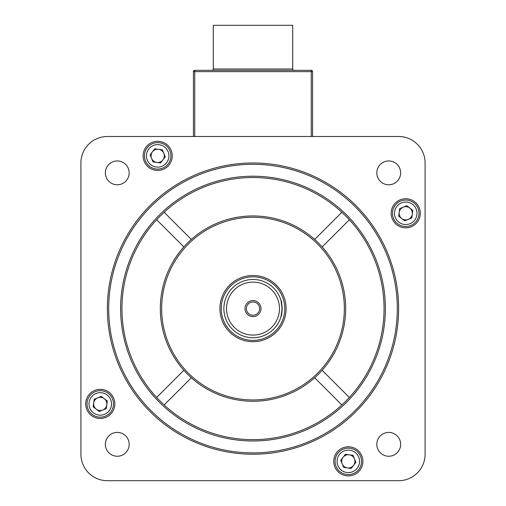 <?xml version="1.0" encoding="UTF-8"?>
<svg xmlns="http://www.w3.org/2000/svg" width="506" height="506" viewBox="0 0 506 506"><rect width="100%" height="100%" fill="white"/><g stroke="black" fill="none" stroke-linecap="round" stroke-linejoin="round"><path stroke-width="0.76" d="M376.818 444.338A11.916 11.916 0 0 0 388.734 456.248A11.916 11.916 0 0 0 400.651 444.338A11.916 11.916 0 0 0 388.734 432.421A11.916 11.916 0 0 0 376.818 444.338M376.818 172.869A11.916 11.916 0 0 0 388.734 184.785A11.916 11.916 0 0 0 400.651 172.869A11.916 11.916 0 0 0 388.734 160.952A11.916 11.916 0 0 0 376.818 172.869M105.349 172.869A11.916 11.916 0 0 0 117.265 184.785A11.916 11.916 0 0 0 129.182 172.869A11.916 11.916 0 0 0 117.265 160.952A11.916 11.916 0 0 0 105.349 172.869M105.349 444.338A11.916 11.916 0 0 0 117.265 456.248A11.916 11.916 0 0 0 129.182 444.338A11.916 11.916 0 0 0 117.265 432.421A11.916 11.916 0 0 0 105.349 444.338M143.122 155.861A14.56 14.56 0 0 0 157.682 170.421A14.56 14.56 0 0 0 172.249 155.861A14.56 14.56 0 0 0 157.682 141.3A14.56 14.56 0 0 0 143.122 155.861M391.176 213.285A14.56 14.56 0 0 0 405.742 227.845A14.56 14.56 0 0 0 420.303 213.285A14.56 14.56 0 0 0 405.742 198.725A14.56 14.56 0 0 0 391.176 213.285M333.751 461.345A14.56 14.56 0 0 0 348.318 475.906A14.56 14.56 0 0 0 362.878 461.345A14.56 14.56 0 0 0 348.318 446.779A14.56 14.56 0 0 0 333.751 461.345M85.697 403.914A14.56 14.56 0 0 0 100.258 418.481A14.56 14.56 0 0 0 114.824 403.914A14.56 14.56 0 0 0 100.258 389.354A14.56 14.56 0 0 0 85.697 403.914M397.299 308.603A144.299 144.299 0 0 0 253 164.305A144.299 144.299 0 0 0 108.701 308.603A144.299 144.299 0 0 0 253 452.902A144.299 144.299 0 0 0 397.299 308.603M107.38 308.603A145.62 145.62 0 0 1 253 162.976A145.62 145.62 0 0 1 398.62 308.603A145.62 145.62 0 0 1 253 454.224A145.62 145.62 0 0 1 107.38 308.603M191.325 239.439A92.668 92.668 0 0 0 183.836 246.928L156.658 219.749A131.06 131.06 0 0 0 164.146 404.945A131.06 131.06 0 0 0 384.06 308.603A131.06 131.06 0 0 0 164.146 212.261L191.325 239.439A92.668 92.668 0 0 1 345.668 308.603A92.668 92.668 0 0 1 322.164 370.278L349.342 397.457M385.382 308.603A132.382 132.382 0 0 1 253 440.985A132.382 132.382 0 0 1 120.618 308.603A132.382 132.382 0 0 1 253 176.214A132.382 132.382 0 0 1 385.382 308.603M344.346 308.603A91.346 91.346 0 0 0 253 217.257A91.346 91.346 0 0 0 161.654 308.603A91.346 91.346 0 0 0 253 399.949A91.346 91.346 0 0 0 344.346 308.603M322.164 370.278A92.668 92.668 0 0 1 160.332 308.603A92.668 92.668 0 0 1 183.836 246.928M314.675 377.767L341.854 404.945M322.164 246.928L349.342 219.749M341.854 212.261L314.675 239.439M191.325 377.767L164.146 404.945M183.836 370.278L156.658 397.457M425.097 454.224L425.097 162.976A26.476 26.476 0 0 0 398.62 136.5L107.38 136.5A26.476 26.476 0 0 0 80.903 162.976L80.903 454.224A26.476 26.476 0 0 0 107.38 480.7L398.62 480.7A26.476 26.476 0 0 0 425.097 454.224M164.146 212.261A131.06 131.06 0 0 0 156.658 219.749M253 335.08A26.476 26.476 0 0 0 279.476 308.603A26.476 26.476 0 0 0 253 282.127A26.476 26.476 0 0 0 226.524 308.603A26.476 26.476 0 0 0 253 335.08M253 279.476A29.127 29.127 0 0 1 282.127 308.603A29.127 29.127 0 0 1 253 337.723A29.127 29.127 0 0 1 223.873 308.603A29.127 29.127 0 0 1 253 279.476M253 300.589A8.007 8.007 0 0 0 244.993 308.603A8.007 8.007 0 0 0 253 316.611A8.007 8.007 0 0 0 261.007 308.603A8.007 8.007 0 0 0 253 300.589M253 301.981A6.622 6.622 0 0 0 246.378 308.603A6.622 6.622 0 0 0 253 315.219A6.622 6.622 0 0 0 259.622 308.603A6.622 6.622 0 0 0 253 301.981M282.127 308.603L281.02 316.547C282.221 317.041 282.228 300.172 281.02 300.659L282.127 308.603M253 341.695A33.099 33.099 0 0 0 286.099 308.603A33.099 33.099 0 0 0 253 275.504A33.099 33.099 0 0 0 219.901 308.603A33.099 33.099 0 0 0 253 341.695M211.963 70.309A1.322 1.322 0 0 0 213.285 68.987L213.285 25.3L292.715 25.3L292.715 68.987A1.322 1.322 0 0 0 294.037 70.309M193.425 136.5L193.425 71.637A1.322 1.322 0 0 1 194.753 70.309L311.247 70.309A1.322 1.322 0 0 1 312.575 71.637L312.575 136.5M311.247 136.5L311.247 71.637L194.753 71.637L194.753 70.309A1.322 1.322 0 0 0 193.425 71.637A1.322 1.322 0 0 1 194.753 70.309A1.322 1.322 0 0 0 193.425 71.637L194.753 71.637L194.753 136.5M393.51 218.358A13.238 13.238 0 0 1 400.67 201.059A13.238 13.238 0 0 1 417.969 208.213A13.238 13.238 0 0 1 410.815 225.512A13.238 13.238 0 0 1 393.51 218.358A13.238 13.238 0 0 0 410.815 225.512A13.238 13.238 0 0 0 417.969 208.213M412.301 214.146A6.622 6.622 0 0 0 403.206 207.169A6.622 6.622 0 0 0 401.713 218.535A6.622 6.622 0 0 0 412.301 214.146M404.749 220.863L398.684 216.214L399.677 208.636L406.735 205.708L412.801 210.357L411.808 217.934L404.749 220.863M162.755 168.087A13.238 13.238 0 0 1 145.456 160.933A13.238 13.238 0 0 1 152.616 143.634A13.238 13.238 0 0 1 169.915 150.788A13.238 13.238 0 0 1 162.755 168.087A13.238 13.238 0 0 0 169.915 150.788A13.238 13.238 0 0 0 152.616 143.634M158.542 149.295A6.622 6.622 0 0 0 151.572 158.397A6.622 6.622 0 0 0 162.938 159.89A6.622 6.622 0 0 0 158.542 149.295M165.26 156.854L160.611 162.919L153.033 161.926L150.105 154.868L154.754 148.802L162.331 149.795L165.26 156.854M112.49 398.848A13.238 13.238 0 0 1 105.33 416.147A13.238 13.238 0 0 1 88.031 408.987A13.238 13.238 0 0 1 95.185 391.688A13.238 13.238 0 0 1 112.49 398.848A13.238 13.238 0 0 0 95.185 391.688A13.238 13.238 0 0 0 88.031 408.987M93.699 403.054A6.622 6.622 0 0 0 102.794 410.031A6.622 6.622 0 0 0 104.287 398.665A6.622 6.622 0 0 0 93.699 403.054M101.251 396.337L107.316 400.992L106.323 408.57L99.265 411.498L93.199 406.843L94.192 399.266L101.251 396.337M343.245 449.113A13.238 13.238 0 0 1 360.544 456.273A13.238 13.238 0 0 1 353.384 473.572A13.238 13.238 0 0 1 336.085 466.412A13.238 13.238 0 0 1 343.245 449.113A13.238 13.238 0 0 0 336.085 466.412A13.238 13.238 0 0 0 353.384 473.572M347.458 467.905A6.622 6.622 0 0 0 354.428 458.809A6.622 6.622 0 0 0 343.062 457.316A6.622 6.622 0 0 0 347.458 467.905M340.74 460.346L345.389 454.28L352.967 455.28L355.895 462.339L351.246 468.404L343.669 467.405L340.74 460.346M253 276.826A31.77 31.77 0 0 1 284.77 308.603A31.77 31.77 0 0 1 253 340.374A31.77 31.77 0 0 1 221.23 308.603A31.77 31.77 0 0 1 253 276.826M213.285 68.987L292.715 68.987M311.247 70.309A1.322 1.322 0 0 1 312.575 71.637L311.247 71.637L311.247 70.309M416.134 208.972A11.252 11.252 0 0 0 401.429 202.893A11.252 11.252 0 0 0 395.344 217.593A11.252 11.252 0 0 0 410.05 223.677A11.252 11.252 0 0 0 416.134 208.972M153.375 145.469A11.252 11.252 0 0 0 147.29 160.168A11.252 11.252 0 0 0 161.996 166.253A11.252 11.252 0 0 0 168.081 151.547A11.252 11.252 0 0 0 153.375 145.469M89.866 408.228A11.252 11.252 0 0 0 104.571 414.313A11.252 11.252 0 0 0 110.656 399.607A11.252 11.252 0 0 0 95.95 393.523A11.252 11.252 0 0 0 89.866 408.228M352.625 471.737A11.252 11.252 0 0 0 358.71 457.032A11.252 11.252 0 0 0 344.004 450.947A11.252 11.252 0 0 0 337.919 465.653A11.252 11.252 0 0 0 352.625 471.737"/></g></svg>
